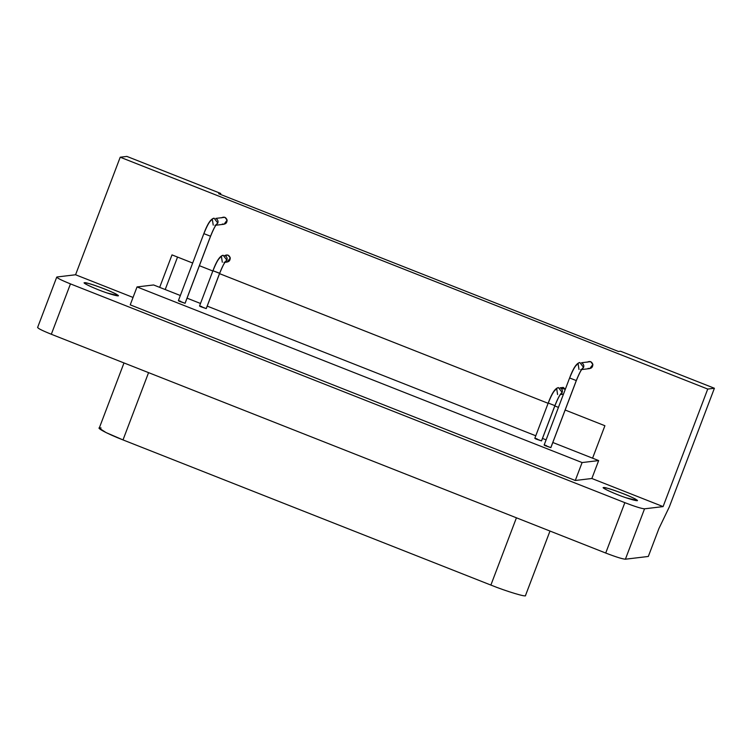 <?xml version="1.0" encoding="UTF-8"?>
<svg xmlns="http://www.w3.org/2000/svg" width="752" height="752" viewBox="0 0 752 752"><rect width="100%" height="100%" fill="white"/><g stroke="black" fill="none" stroke-linecap="round" stroke-linejoin="round"><path stroke-width="1.13" d="M525.498 595.518L549.985 531.053L525.507 595.471C527.218 597.624 506.293 591.335 490.877 585.075C506.293 591.335 527.218 597.624 525.507 595.471M516.427 517.808L490.877 585.075L516.427 517.808M148.567 372.644L123.008 439.911L490.877 585.075L123.008 439.911L148.567 372.644M123.995 362.943L99.226 428.17L106.07 432.588L123.008 439.911C106.887 433.725 93.652 426.525 101.097 427.991M117.82 295.827C118.487 295.414 116.626 294.22 112.245 292.237C105.036 288.683 84.788 281.718 84.694 282.752C80.614 282.216 96.886 289.661 106.831 292.885L118.102 295.696M84.694 282.752L88.473 283.448C94.273 284.707 115.357 293.026 117.162 294.765C122.792 297.82 108.814 294.07 98.127 289.67C88.341 285.704 83.857 283.401 84.694 282.752L84.403 282.893M636.869 500.653C637.536 500.249 635.675 499.046 631.295 497.063C624.085 493.519 603.837 486.544 603.743 487.578C599.664 487.042 615.935 494.487 625.88 497.711L637.151 500.522M603.743 487.578L607.522 488.274C613.322 489.533 634.397 497.852 636.211 499.591C641.841 502.646 627.864 498.896 617.176 494.496C607.39 490.53 602.907 488.227 603.743 487.578L603.452 487.719M215.937 225.215L224.04 224.246L227.113 220.12L224.886 217.309L215.777 218.4C217.779 219.593 218.456 221.144 217.817 223.062L216.144 224.961L217.817 223.062L214.076 218.183L212.271 218.945L213.23 225.121M214.076 218.183C210.87 218.691 207.458 223.842 203.848 233.637L178.374 300.697L185.058 303.282L210.532 236.231L203.848 233.637L210.532 236.231C213.634 228.448 216.059 224.058 217.817 223.062C216.059 224.058 213.634 228.448 210.532 236.231L210.56 236.137M203.905 233.609C207.007 225.826 209.432 221.445 211.19 220.449M214.931 225.337L216.285 224.801C215.081 226.051 213.183 229.849 210.588 236.203L185.086 303.197M581.7 369.552L589.803 368.583L592.877 364.457L590.649 361.646L581.54 362.737C583.543 363.93 584.219 365.481 583.58 367.399L581.907 369.298L583.58 367.399L579.839 362.52L578.034 363.282L578.993 369.458M579.839 362.52C576.634 363.028 573.221 368.179 569.612 377.974L544.138 445.034L550.821 447.628L576.295 380.568L569.612 377.974L576.295 380.568C579.397 372.785 581.822 368.395 583.58 367.399C581.822 368.395 579.397 372.785 576.295 380.568L576.323 380.474M569.668 377.946C572.77 370.163 575.195 365.782 576.953 364.786M580.694 369.674L582.048 369.138C580.845 370.388 578.946 374.186 576.352 380.54L550.849 447.534M225.017 262.316L227.198 262.053L230.281 257.927L228.044 255.116L224.857 255.501C226.85 256.686 227.536 258.246 226.897 260.164L225.215 262.063M222.31 262.222L221.351 256.047L223.156 255.276L226.897 260.164C225.139 261.16 222.714 265.55 219.612 273.324C222.714 265.55 225.139 261.16 226.897 260.164L224.933 262.194M223.156 255.276C219.951 255.793 216.538 260.944 212.929 270.739L199.534 306.008L206.217 308.593L219.612 273.324L212.929 270.739L219.64 273.239M212.985 270.711C216.087 262.927 218.512 258.547 220.27 257.551M224.011 262.439L225.365 261.903C224.162 263.144 222.263 266.951 219.669 273.305L206.245 308.508M560.08 387.788L565.297 389.329L563.333 387.43L560.146 387.806C562.139 389 562.816 390.551 562.176 392.478L560.503 394.377L562.176 392.478L558.435 387.59L556.63 388.361L557.589 394.527M560.306 394.631L563.492 394.086L560.842 394.17M558.435 387.59C555.23 388.098 551.818 393.249 548.208 403.053L534.813 438.313L541.496 440.898L554.891 405.638L548.208 403.053L554.891 405.638C557.993 397.855 560.428 393.465 562.176 392.478C560.428 393.465 557.993 397.855 554.891 405.638L554.929 405.554M548.264 403.025C551.366 395.242 553.801 390.852 555.549 389.865M560.24 394.471L560.654 394.208C559.45 395.458 557.552 399.256 554.948 405.61L541.534 440.813M159.668 287.358L180.348 295.517L153.596 284.961L137.033 286.935L582.095 462.565L598.658 460.581L552.814 442.496L598.658 460.581L582.095 462.565L575.289 480.481L591.852 478.498L598.658 460.581L591.852 478.498L663.085 506.604L707.735 389.057L120.217 157.215L75.567 274.762L133.048 297.444L75.567 274.762L57.02 276.98C56.193 277.62 60.668 279.923 70.462 283.889L51.324 334.264L605.717 553.04C615.897 556.959 622.468 559.009 625.401 559.206L648.318 556.461L658.949 528.477L648.318 556.461L625.401 559.206L644.539 508.822L625.401 559.206C622.468 559.009 615.897 556.959 605.717 553.04L624.846 502.665L605.717 553.04L51.324 334.264L70.462 283.889L624.846 502.665L70.462 283.889C60.668 279.923 56.193 277.62 57.02 276.98L75.567 274.762L120.217 157.215L707.735 389.057L714.4 388.258L620.532 351.222L618.445 351.466L620.532 351.222L714.4 388.258L669.346 506.867L658.949 528.477L669.346 506.867L714.4 388.258L707.735 389.057L663.085 506.604L644.539 508.822C641.597 508.634 635.036 506.575 624.846 502.665C635.036 506.575 641.597 508.634 644.539 508.822L663.085 506.604L591.852 478.498L575.289 480.481L582.095 462.565L137.033 286.935L130.228 304.851L575.289 480.481L130.228 304.851L137.033 286.935L153.596 284.961L159.668 287.358L172.001 254.89L192.681 263.05L172.001 254.89L159.668 287.358M187.051 298.159L200.493 303.47L187.051 298.159M207.204 306.111L535.781 435.775L207.204 306.111M542.483 438.425L546.112 439.854L542.483 438.425M541.496 440.898L535.988 439.008C534.23 438.125 534.597 438.087 537.069 438.877M206.217 308.593L200.699 306.694C198.951 305.82 199.308 305.773 201.79 306.562M550.821 447.628L545.313 445.729C543.555 444.846 543.922 444.808 546.394 445.598M185.058 303.282L179.549 301.392C177.792 300.509 178.158 300.471 180.63 301.261M199.383 265.691L212.825 271.002L199.383 265.691M219.537 273.643L548.114 403.307L219.537 273.643M554.816 405.958L558.445 407.387L554.816 405.958M565.147 410.028L604.909 425.726L592.576 458.184L604.909 425.726L565.147 410.028M224.538 255.671C227.264 254.279 229.181 255.031 230.281 257.927C230.103 261.029 228.514 262.326 225.497 261.837M587.143 362.191C589.869 360.81 591.777 361.562 592.877 364.457C592.708 367.559 591.11 368.856 588.092 368.367M221.379 217.854C224.105 216.473 226.014 217.225 227.113 220.12C226.944 223.222 225.346 224.519 222.329 224.03M165.205 289.539L177.538 257.071L165.205 289.539M126.881 156.416L220.75 193.461L220.402 194.392L220.75 193.461L218.672 193.706L618.445 351.466L218.672 193.706L220.75 193.461L126.881 156.416L120.217 157.215L126.881 156.416M37.882 327.355C37.055 327.994 41.529 330.297 51.324 334.264C41.529 330.297 37.055 327.994 37.882 327.355M210.588 236.203L185.114 303.263M576.352 380.54L550.878 447.6M219.669 273.305L206.274 308.564M554.948 405.61L541.553 440.879M56.738 277.112L37.6 327.496"/></g></svg>
